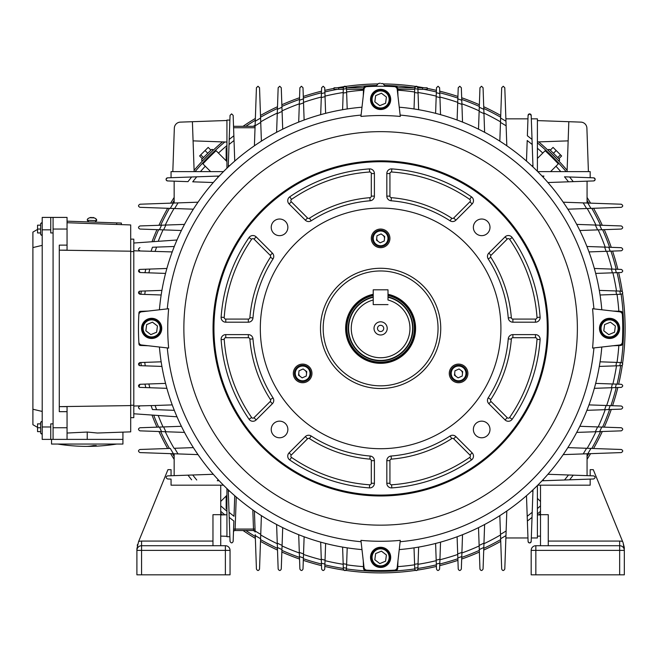 <?xml version="1.0" encoding="UTF-8"?>
<svg xmlns="http://www.w3.org/2000/svg" width="658" height="658" viewBox="0 0 658 658"><rect width="100%" height="100%" fill="white"/><g stroke="black" fill="none" stroke-linecap="round" stroke-linejoin="round"><path stroke-width="0.99" d="M226.936 148.025L226.163 148.025L226.163 160.445L226.936 160.445M226.936 508.782L226.163 508.782L226.163 496.362L226.936 496.362M228.244 166.984L228.31 165.076L229.223 166.055A221.976 221.976 0 0 1 234.741 161.087L233.146 115.372L231.591 113.875L230.045 115.372L228.31 165.076L229.881 120.085L226.936 120.085L226.936 168.226M261.399 141.157L259.532 87.744L257.985 86.247L256.431 87.744L254.407 145.796L255.033 127.734L233.574 127.734M282.71 129.182L281.262 87.744L279.716 86.247L278.161 87.744L276.607 132.299M325.628 113.341L324.731 87.744L323.177 86.247L321.63 87.744L320.685 114.665M363.619 87.794L346.462 87.794L344.907 86.247A1.555 1.555 0 0 0 343.476 87.201M304.128 120.019L303.001 87.744L301.446 86.247L299.892 87.744L298.699 122.092M537.397 171.261L537.397 118.843L531.31 118.843L531.187 115.372L532.026 139.422A242.16 242.16 0 0 0 527.371 135.778L528.086 115.372L529.632 113.875L531.187 115.372A1.555 1.555 0 0 0 530.216 113.99M499.825 141.157L501.692 87.744L503.247 86.247L504.793 87.744L506.825 145.796L505.879 118.843L527.963 118.843L528.086 115.372A1.555 1.555 0 0 1 529.632 113.875M478.514 129.182L479.962 87.744L481.516 86.247L483.062 87.744L484.617 132.299M435.604 113.341L436.501 87.744L438.047 86.247L439.602 87.744L440.539 114.665M397.605 87.794L414.762 87.794L416.317 86.247A1.555 1.555 0 0 1 417.748 87.201M416.317 86.247L417.871 87.744L418.636 109.705M457.104 120.019L458.231 87.744L459.778 86.247L461.332 87.744L462.533 122.092M391.091 570.33A242.16 242.16 0 0 1 387.603 570.461A242.16 242.16 0 0 1 373.629 570.461A242.16 242.16 0 0 1 370.133 570.33M396.141 570.058L394.298 570.173A242.16 242.16 0 0 1 366.925 570.173L365.091 570.058M380.612 86.247A242.16 242.16 0 0 1 396.239 86.749A1.555 1.555 0 0 1 397.687 88.246L397.958 95.953M381.081 83.574L382.94 83.558L385.267 86.247A1.555 1.555 0 0 1 385.267 86.288A242.16 242.16 0 0 1 391.091 86.469M396.239 86.749L396.239 86.749A242.16 242.16 0 0 1 396.914 86.79L396.93 86.963M346.338 87.193A1.555 1.555 0 0 0 344.907 86.247L343.361 87.744L342.596 109.705M363.274 95.953L363.537 88.246A1.555 1.555 0 0 1 364.993 86.749L364.993 86.749A242.16 242.16 0 0 1 394.298 86.634L396.141 86.741M526.482 161.087L527.206 140.516A238.311 238.311 0 0 1 532.207 144.521L532.922 165.076L532.001 166.055M531.31 118.843L532.988 166.984M532.026 139.422L532.207 144.521M255.238 121.952L255.263 121.212A242.16 242.16 0 0 1 260.593 118.078L260.749 122.437A238.311 238.311 0 0 0 255.098 125.826L255.23 122.133M229.025 144.521A238.311 238.311 0 0 1 234.026 140.516L233.861 135.778A242.16 242.16 0 0 0 229.206 139.422M223.473 171.623L171.055 171.623L171.055 177.709L217.288 176.097L218.267 177.01M193.362 209.186L139.957 207.319C138.04 206.382 138.04 205.354 139.957 204.219L198.009 202.195L174.156 203.026L174.156 181.164M567.862 209.186L621.275 207.319C623.192 206.382 623.192 205.354 621.275 204.219L563.223 202.195L587.068 203.026L587.068 181.164M191.626 176.994A242.16 242.16 0 0 0 187.991 181.649L167.584 180.934A1.555 1.555 0 0 1 166.087 179.379A1.555 1.555 0 0 1 167.584 177.833L219.196 176.031M213.299 182.529L192.72 181.814A238.311 238.311 0 0 1 196.734 176.813M542.036 176.031L543.944 176.097L542.957 177.01A221.976 221.976 0 0 1 547.933 182.529L593.639 180.934A1.555 1.555 0 0 0 595.145 179.379A1.555 1.555 0 0 0 593.639 177.833L590.177 177.709L590.177 171.623L537.759 171.623M590.177 181.057L593.639 180.934C595.564 180.004 595.564 178.976 593.639 177.833L569.598 176.994A242.16 242.16 0 0 1 573.233 181.649L568.504 181.814A238.311 238.311 0 0 0 564.498 176.813L590.177 177.709M171.055 181.057L167.584 180.934C165.66 180.004 165.66 178.976 167.584 177.833L171.055 177.709M569.598 176.994L564.498 176.813M397.728 567.459L397.687 568.561A1.555 1.555 0 0 1 396.239 570.058A242.16 242.16 0 0 1 364.993 570.058A1.555 1.555 0 0 1 363.537 568.561L363.274 560.855M347.202 547.851L346.519 567.459M343.303 567.459L343.311 567.673A242.16 242.16 0 0 0 346.495 568.142L346.462 569.063C345.466 570.963 344.43 570.963 343.361 569.063L342.596 547.102M343.484 569.614A1.555 1.555 0 0 0 346.347 569.598M417.92 567.459L418.636 547.102M414.022 547.851L414.762 569.063C415.757 570.963 416.794 570.963 417.871 569.063L417.92 567.673A242.16 242.16 0 0 1 414.729 568.142L414.713 567.459M417.871 569.063A1.555 1.555 0 0 1 414.885 569.598M397.958 560.855L397.687 568.561M363.504 567.459L363.537 568.561M229.206 517.385A242.16 242.16 0 0 0 233.861 521.021L233.146 541.427C232.216 543.352 231.18 543.352 230.045 541.427L228.31 491.732L229.881 536.722L226.936 536.722L226.936 488.581M532.988 489.823L531.31 537.964L537.397 537.964L537.397 485.546M499.825 515.65L501.692 569.063C502.63 570.98 503.666 570.98 504.793 569.063L506.825 511.011L505.879 537.964L527.963 537.964M532.207 512.286A238.311 238.311 0 0 1 527.206 516.291L528.086 541.427C529.007 543.352 530.044 543.352 531.187 541.427L532.922 491.732L532.001 490.745A221.976 221.976 0 0 1 526.482 495.721L527.371 521.021A242.16 242.16 0 0 0 532.026 517.385M528.086 541.427A1.555 1.555 0 0 0 530.685 542.521A1.555 1.555 0 0 0 531.187 541.427L531.31 537.964M261.399 515.65L259.532 569.063C258.594 570.98 257.558 570.98 256.431 569.063L255.23 534.674M255.131 531.886L254.407 511.011L255.033 529.122L253.486 529.065L253.585 530.513L235.029 530.513A1.555 1.555 0 0 0 233.475 532.009A1.555 1.555 0 0 1 235.029 530.513L235.136 528.958L235.029 530.513L235.128 529.065L233.574 529.122M234.741 495.721L234.026 516.291A238.311 238.311 0 0 1 229.025 512.286M223.473 485.185L171.055 485.185L171.055 479.098L171.055 485.185M567.862 447.621L621.275 449.48C623.192 450.417 623.192 451.454 621.275 452.589L563.223 454.612L587.068 453.781L587.068 475.644M219.196 480.776L217.288 480.71L218.267 479.789A221.976 221.976 0 0 1 213.299 474.278L167.584 475.874C165.66 476.795 165.66 477.831 167.584 478.975L171.055 479.098M196.734 479.995A238.311 238.311 0 0 1 192.72 474.994L187.991 475.158A242.16 242.16 0 0 0 191.626 479.814M590.177 479.098L590.177 485.185L590.177 479.098L543.944 480.71L542.957 479.789M547.933 474.278L593.639 475.874C595.564 476.795 595.564 477.831 593.639 478.975L542.036 480.776M613.067 311.061L620.774 311.324A1.555 1.555 0 0 1 622.271 312.78A242.16 242.16 0 0 1 622.271 344.027A1.555 1.555 0 0 1 620.774 345.475L613.067 345.746M622.542 317.921A242.16 242.16 0 0 1 622.542 338.878M370.133 86.469A242.16 242.16 0 0 1 375.957 86.288A1.555 1.555 0 0 1 375.957 86.247L385.267 86.247A1.555 1.555 0 0 1 385.267 86.288M622.271 312.879L622.386 314.721A242.16 242.16 0 0 1 622.386 342.086L622.271 343.928M365.091 86.741L366.925 86.634A3.101 3.101 0 0 0 364.022 89.381L360.929 116.441A212.871 212.871 0 0 1 400.294 116.441L397.21 89.381A3.101 3.101 0 0 0 394.298 86.634M172.651 406.019L174.304 410.321L156.604 409.704L174.304 410.321M304.128 536.788L303.001 569.063C302.038 570.971 301.002 570.971 299.892 569.063L298.699 534.715M303.387 557.918A242.16 242.16 0 0 1 299.456 556.553A242.16 242.16 0 0 0 303.387 557.918L303.428 556.75M325.628 543.459L324.731 569.063C323.752 570.963 322.716 570.963 321.63 569.063L320.685 542.134M282.71 527.626L281.262 569.063C280.316 570.971 279.28 570.971 278.161 569.063L276.607 524.508M255.263 535.596A242.16 242.16 0 0 0 260.593 538.721L260.749 534.37A238.311 238.311 0 0 1 255.098 530.981M228.244 489.823L228.31 491.732L229.223 490.745M589 404.892L621.275 406.019C623.184 406.981 623.184 408.018 621.275 409.12L586.92 410.321M610.13 405.632A242.16 242.16 0 0 1 608.765 409.556A242.16 242.16 0 0 0 610.13 405.632L608.963 405.591M600.063 361.81L621.275 362.55C623.175 363.545 623.175 364.581 621.275 365.659L599.315 366.424M595.671 383.392L621.275 384.288C623.175 385.259 623.175 386.295 621.275 387.389L594.347 388.327M579.838 426.302L621.275 427.749C623.184 428.695 623.184 429.732 621.275 430.85L576.721 432.405M587.8 453.757A242.16 242.16 0 0 0 590.933 448.419L586.582 448.271A238.311 238.311 0 0 1 583.194 453.913M564.498 479.995A238.311 238.311 0 0 0 568.504 474.994L573.233 475.158A242.16 242.16 0 0 1 569.598 479.814M457.836 98.889A242.16 242.16 0 0 1 461.768 100.246A242.16 242.16 0 0 0 457.836 98.889L457.804 100.049M414.022 108.957L414.762 87.744M414.885 87.193A1.555 1.555 0 0 1 415.996 86.28M505.969 121.212A242.16 242.16 0 0 0 500.631 118.078L500.483 122.437A238.311 238.311 0 0 1 506.125 125.826M457.104 536.788L458.231 569.063C459.194 570.971 460.222 570.971 461.332 569.063L462.533 534.715M457.836 557.918A242.16 242.16 0 0 0 461.768 556.553A242.16 242.16 0 0 1 457.836 557.918L457.804 556.75M435.604 543.459L436.501 569.063C437.471 570.963 438.508 570.963 439.602 569.063L440.539 542.134M478.514 527.626L479.962 569.063C480.908 570.971 481.944 570.971 483.062 569.063L484.617 524.508M505.969 535.596A242.16 242.16 0 0 1 500.631 538.721L500.483 534.37A238.311 238.311 0 0 0 506.125 530.981M589 251.915L621.275 250.788C623.184 249.826 623.184 248.79 621.275 247.688L586.92 246.487M610.13 251.175A242.16 242.16 0 0 0 608.765 247.244A242.16 242.16 0 0 1 610.13 251.175L608.963 251.216M600.063 294.99L621.275 294.249C623.175 293.254 623.175 292.226 621.275 291.149L599.315 290.384M595.671 273.415L621.275 272.519C623.175 271.54 623.175 270.504 621.275 269.418L594.347 268.472M579.838 230.506L621.275 229.058C623.184 228.104 623.184 227.068 621.275 225.949L576.721 224.394M587.8 203.051A242.16 242.16 0 0 1 590.933 208.38L586.582 208.537A238.311 238.311 0 0 0 583.194 202.886M303.387 98.889A242.16 242.16 0 0 0 299.456 100.246A242.16 242.16 0 0 1 303.387 98.889L303.428 100.049M347.202 108.957L346.462 87.744M138.961 344.027A1.555 1.555 0 0 0 140.458 345.475L148.157 345.746L140.458 345.475L138.961 344.027A242.16 242.16 0 0 1 138.961 312.78A1.555 1.555 0 0 1 140.458 311.324L138.961 312.78M138.558 321.417A242.16 242.16 0 0 1 138.682 317.921M138.682 338.878A242.16 242.16 0 0 1 138.558 335.391M172.232 251.915L133.796 250.788M174.304 246.487L156.604 247.104L174.304 246.487M152.459 247.244A242.16 242.16 0 0 0 151.101 251.175A242.16 242.16 0 0 1 152.459 247.244L156.604 247.104A238.311 238.311 0 0 0 155.115 251.315M139.957 250.788C138.048 249.826 138.048 248.79 139.957 247.688M161.161 294.99L139.957 294.249C138.057 293.254 138.057 292.226 139.957 291.149L161.917 290.384M139.397 291.272L138.92 291.593M138.912 291.601L139.957 294.249M165.553 273.415L139.957 272.519C138.048 271.54 138.048 270.504 139.957 269.418L166.877 268.472M139.397 269.541L138.912 269.87L139.957 272.519M148.157 311.061L140.458 311.324L148.157 311.061M181.394 230.506L139.957 229.058C138.04 228.104 138.04 227.068 139.957 225.949L184.511 224.394M173.424 203.051A242.16 242.16 0 0 0 170.29 208.38L174.641 208.537A238.311 238.311 0 0 1 178.038 202.886M152.459 409.556A242.16 242.16 0 0 1 151.101 405.632A242.16 242.16 0 0 0 152.459 409.556L156.604 409.704A238.311 238.311 0 0 1 155.115 405.493L133.796 406.019M172.232 404.892L155.115 405.493M139.957 406.019C138.048 406.981 138.048 408.018 139.957 409.12M161.161 361.81L139.957 362.55C138.057 363.545 138.057 364.581 139.957 365.659L161.917 366.424M139.397 365.535L138.92 365.215M138.912 365.198L139.957 362.55M165.553 383.392L139.957 384.288C138.048 385.259 138.048 386.295 139.957 387.389L166.877 388.327M139.397 387.266L138.912 386.929L139.957 384.288M181.394 426.302L139.957 427.749C138.04 428.695 138.04 429.732 139.957 430.85L184.511 432.405M193.362 447.621L174.641 448.271A238.311 238.311 0 0 0 178.038 453.913L198.009 454.612L174.156 453.781L174.156 475.644M173.424 453.757A242.16 242.16 0 0 1 170.29 448.419L139.957 449.48C138.04 450.417 138.04 451.454 139.957 452.589L178.038 453.913M161.547 431.607A242.16 242.16 0 0 1 159.466 427.067M145.805 387.595A242.16 242.16 0 0 1 144.949 384.108M141.347 365.708A242.16 242.16 0 0 1 140.87 362.525M161.547 225.201A242.16 242.16 0 0 0 159.466 229.732M145.805 269.212A242.16 242.16 0 0 0 144.949 272.692M141.347 291.099A242.16 242.16 0 0 0 140.87 294.282M277.413 109.335A242.16 242.16 0 0 1 281.945 107.254M321.425 93.592A242.16 242.16 0 0 1 324.904 92.737M343.311 89.134A242.16 242.16 0 0 1 346.495 88.657M599.677 225.201A242.16 242.16 0 0 1 601.757 229.732M615.427 269.212A242.16 242.16 0 0 1 616.275 272.692M619.877 291.099A242.16 242.16 0 0 1 620.354 294.282M483.819 547.464A242.16 242.16 0 0 1 479.279 549.545M439.807 563.215A242.16 242.16 0 0 1 436.32 564.062M483.819 109.335A242.16 242.16 0 0 0 479.279 107.254M439.807 93.592A242.16 242.16 0 0 0 436.32 92.737M417.92 89.134A242.16 242.16 0 0 0 414.729 88.657M599.677 431.607A242.16 242.16 0 0 0 601.757 427.067M615.427 387.595A242.16 242.16 0 0 0 616.275 384.108M619.877 365.708A242.16 242.16 0 0 0 620.354 362.525M277.413 547.464A242.16 242.16 0 0 0 281.945 549.545M321.425 563.215A242.16 242.16 0 0 0 324.904 564.062M176.994 416.802L133.796 413.775M176.994 240.006L133.796 243.024M540.498 545.721L540.498 485.185L537.759 485.185M253.478 528.958L253.585 530.513L253.478 528.958M255.139 532.009A1.555 1.555 0 0 0 253.585 530.513M226.936 536.311L220.726 536.089M220.726 514.967L226.936 514.753M537.397 536.196L540.498 536.089M540.498 514.967L537.397 514.86M233.524 126.295L255.082 126.295M194.151 171.623L192.407 121.705L180.325 122.125A6.21 6.21 0 0 0 174.337 128.113L172.815 171.623M226.936 120.496L192.407 121.705M193.082 140.87L226.936 142.054M537.397 120.603L580.899 122.125A6.21 6.21 0 0 1 586.895 128.113L588.408 171.623M567.073 171.623L568.816 121.705M568.15 140.87L537.397 141.939M225.381 574.829L225.381 550.384L141.56 550.384L141.56 545.721A4.655 4.655 0 0 0 136.905 550.384A4.655 4.655 0 0 1 141.56 545.721A4.655 4.655 0 0 0 136.905 550.384A4.655 4.655 0 0 1 141.56 545.721L225.381 545.721A4.655 4.655 0 0 1 230.045 550.384L230.045 574.829L136.905 574.829L136.905 549.101M212.97 545.721L212.97 514.679L220.726 514.679L220.726 485.185M220.726 514.679L220.726 545.721M171.055 475.75L171.055 469.664L167.946 469.664L138.608 541.55A9.311 9.311 0 0 1 141.56 541.065L212.97 541.065M136.905 548.772L138.608 541.55M137.514 544.462L137.251 545.523M535.842 574.829L531.187 574.829L531.187 550.384A4.655 4.655 0 0 1 535.842 545.721L619.663 545.721A4.655 4.655 0 0 1 624.327 550.384L624.327 574.829L619.663 574.829L619.663 550.384L535.842 550.384L535.842 574.829L619.663 574.829M590.177 475.75L590.177 469.664L593.277 469.664L623.175 542.899L624.327 550.384A4.655 4.655 0 0 0 619.663 545.721L619.663 550.384L624.327 550.384M540.498 485.185L590.177 485.185M624.253 547.283L623.06 542.636M548.262 545.721L548.262 514.679L540.498 514.679M624.327 548.772L624.269 547.481M53.076 229.058L53.076 217.411L67.05 217.411L67.05 245.13L59.286 245.13L59.286 411.669L67.05 411.669L67.05 439.388L53.076 439.388L53.076 229.058L67.05 229.058M67.05 222.725L130.695 224.946L130.695 431.862L97.417 433.022L87.234 432.043L67.05 433.038M122.931 432.133L122.931 439.388L67.05 439.388M130.695 405.599L59.286 406.636L67.05 406.636L67.05 411.669M130.695 251.2L59.286 250.172L67.05 250.172L67.05 245.13M130.695 239.142L133.796 239.142L133.796 417.657L130.695 417.657M50.748 426.976L50.748 439.388L42.211 439.388L42.211 217.411L50.748 217.411L50.748 232.94L53.076 232.94L53.076 423.867L50.748 423.867L50.748 426.976L42.211 426.976M53.076 217.411L42.211 217.411M42.211 245.352L32.9 247.581L32.9 232.101L37.555 229.412M32.9 247.581L32.9 424.698L37.555 427.387M32.9 409.227L42.211 411.447M50.748 439.388L53.076 439.388M40.664 427.749L40.664 422.313L40.664 423.867L37.555 423.867L37.555 427.749L40.664 427.749L40.664 433.186L40.664 431.632L37.555 431.632L37.555 427.749M40.664 229.058L40.664 223.621L40.664 225.176L37.555 225.176L37.555 229.058L40.664 229.058L40.664 234.487L40.664 232.94L37.555 232.94L37.555 229.058M57.739 444.051A187.958 187.958 0 0 0 85.507 446.371A187.949 81.962 -90 0 0 85.836 446.371A187.949 81.962 -90 0 0 93.452 445.556L96.241 445.556A187.949 81.962 90 0 1 88.953 446.371A187.949 81.962 90 0 1 88.624 446.371A187.949 81.962 90 0 1 87.234 446.346M51.53 439.388L51.53 444.051L122.931 444.051L122.931 439.388M387.208 328.4A6.596 6.596 0 0 1 380.612 334.996A6.596 6.596 0 0 1 374.015 328.4A6.596 6.596 0 0 1 380.612 321.803A6.596 6.596 0 0 1 387.208 328.4M383.721 328.4A3.101 3.101 0 0 1 380.612 331.509A3.101 3.101 0 0 1 377.511 328.4A3.101 3.101 0 0 1 380.612 325.299A3.101 3.101 0 0 1 383.721 328.4M373.218 294.661A34.537 34.537 0 0 0 380.612 362.945A34.537 34.537 0 0 0 388.006 294.661M373.218 294.397A34.8 34.8 0 0 0 380.612 363.208A34.8 34.8 0 0 0 388.006 294.397M409.959 328.4A29.347 29.347 0 0 0 388.006 299.999L388.006 289.824L373.218 289.824L373.218 304.605L388.006 304.605L373.218 304.605L373.218 299.999A29.347 29.347 0 0 0 380.612 357.746A29.347 29.347 0 0 0 409.959 328.4M373.218 297.235A32.036 32.036 0 0 0 380.612 360.436A32.036 32.036 0 0 0 388.006 297.235M622.049 344.718L622.221 344.702A242.16 242.16 0 0 0 622.271 344.027M364.293 569.836L364.318 570.009A242.16 242.16 0 0 0 364.993 570.058M396.239 570.058A242.16 242.16 0 0 0 396.914 570.009L396.93 569.836M622.271 312.78A242.16 242.16 0 0 0 622.221 312.106L622.049 312.081M364.993 86.749A242.16 242.16 0 0 0 364.318 86.79L364.293 86.963M550.565 171.623L558.305 163.883A242.16 242.16 0 0 0 545.137 150.715L537.397 158.446M226.936 161.555L216.095 150.715A242.16 242.16 0 0 0 202.927 163.883L210.659 171.623M220.726 501.462L226.936 495.252M537.397 498.353L540.498 501.462M473.365 429.468A8.315 8.315 0 0 0 481.681 437.784A8.315 8.315 0 0 0 489.996 429.468A8.315 8.315 0 0 0 481.681 421.153A8.315 8.315 0 0 0 473.365 429.468M271.228 429.468A8.315 8.315 0 0 0 279.551 437.784A8.315 8.315 0 0 0 287.867 429.468A8.315 8.315 0 0 0 279.551 421.153A8.315 8.315 0 0 0 271.228 429.468M271.228 227.339A8.315 8.315 0 0 0 279.551 235.654A8.315 8.315 0 0 0 287.867 227.339A8.315 8.315 0 0 0 279.551 219.024A8.315 8.315 0 0 0 271.228 227.339M540.111 317.214A4.655 4.655 0 0 1 535.464 322.19L512.886 322.19A4.655 4.655 0 0 1 508.247 317.921A128.063 128.063 0 0 0 488.203 258.939A4.655 4.655 0 0 1 488.82 253.124L505.048 236.896A4.655 4.655 0 0 1 512.171 237.546A159.886 159.886 0 0 1 540.111 317.214L537.01 317.427A156.785 156.785 0 0 0 509.621 239.306A1.555 1.555 0 0 0 507.244 239.093L491.016 255.32A1.555 1.555 0 0 0 490.81 257.253A131.172 131.172 0 0 1 511.34 317.666A1.555 1.555 0 0 0 512.886 319.089L535.464 319.089A1.555 1.555 0 0 0 537.01 317.427M535.464 334.609A4.655 4.655 0 0 1 540.111 339.594L537.01 339.38A1.555 1.555 0 0 0 535.464 337.719L535.464 334.609L512.886 334.609A4.655 4.655 0 0 0 508.247 338.886A128.063 128.063 0 0 1 488.203 397.86A4.655 4.655 0 0 0 488.82 403.683L491.016 401.487L507.244 417.715A1.555 1.555 0 0 0 509.621 417.501A156.785 156.785 0 0 0 537.01 339.38M472.123 452.836A4.655 4.655 0 0 1 471.473 459.958A159.886 159.886 0 0 1 391.806 487.899A4.655 4.655 0 0 1 386.822 483.252L386.822 460.674A4.655 4.655 0 0 1 391.099 456.035A128.063 128.063 0 0 0 450.072 435.991A4.655 4.655 0 0 1 455.895 436.608L472.123 452.836L469.927 455.032L453.699 438.804A1.555 1.555 0 0 0 451.758 438.598A131.172 131.172 0 0 1 391.354 459.128A1.555 1.555 0 0 0 389.931 460.674L389.931 483.252A1.555 1.555 0 0 0 391.592 484.798A156.785 156.785 0 0 0 469.713 457.409A1.555 1.555 0 0 0 469.927 455.032M273.021 397.86A4.655 4.655 0 0 1 272.404 403.683L256.176 419.911A4.655 4.655 0 0 1 249.053 419.261A159.886 159.886 0 0 1 221.121 339.594A4.655 4.655 0 0 1 225.768 334.609L248.337 334.609A4.655 4.655 0 0 1 252.976 338.886A128.063 128.063 0 0 0 273.021 397.86L270.413 399.546A131.172 131.172 0 0 1 249.884 339.141A1.555 1.555 0 0 0 248.337 337.719L225.768 337.719A1.555 1.555 0 0 0 224.214 339.38L221.121 339.594M221.121 317.214A159.886 159.886 0 0 1 249.053 237.546A4.655 4.655 0 0 1 256.176 236.896L272.404 253.124A4.655 4.655 0 0 1 273.021 258.939A128.063 128.063 0 0 0 252.976 317.921A4.655 4.655 0 0 1 248.337 322.19L225.768 322.19A4.655 4.655 0 0 1 221.121 317.214L224.214 317.427A1.555 1.555 0 0 0 225.768 319.089L225.768 322.19M473.365 227.339A8.315 8.315 0 0 0 481.681 235.654A8.315 8.315 0 0 0 489.996 227.339A8.315 8.315 0 0 0 481.681 219.024A8.315 8.315 0 0 0 473.365 227.339M391.806 168.909A159.886 159.886 0 0 1 471.473 196.841A4.655 4.655 0 0 1 472.123 203.964L455.895 220.191A4.655 4.655 0 0 1 450.072 220.817A128.063 128.063 0 0 0 391.099 200.764A4.655 4.655 0 0 1 386.822 196.125L386.822 173.556A4.655 4.655 0 0 1 391.806 168.909L391.592 172.001A1.555 1.555 0 0 0 389.931 173.556L389.931 196.125A1.555 1.555 0 0 0 391.354 197.671A131.172 131.172 0 0 1 451.758 218.201A1.555 1.555 0 0 0 453.699 217.995L469.927 201.767A1.555 1.555 0 0 0 469.713 199.399A156.785 156.785 0 0 0 391.592 172.001M449.274 373.415A9.311 9.311 0 0 0 458.585 382.734A9.311 9.311 0 0 0 467.896 373.415A9.311 9.311 0 0 0 458.585 364.104A9.311 9.311 0 0 0 449.274 373.415M293.328 373.415A9.311 9.311 0 0 0 302.639 382.734A9.311 9.311 0 0 0 311.958 373.415A9.311 9.311 0 0 0 302.639 364.104A9.311 9.311 0 0 0 293.328 373.415M371.301 238.369A9.311 9.311 0 0 0 380.612 247.679A9.311 9.311 0 0 0 389.931 238.369A9.311 9.311 0 0 0 380.612 229.058A9.311 9.311 0 0 0 371.301 238.369M260.313 328.4A120.299 120.299 0 0 0 380.612 448.707A120.299 120.299 0 0 0 500.919 328.4A120.299 120.299 0 0 0 380.612 208.101A120.299 120.299 0 0 0 260.313 328.4M547.292 328.4A166.671 166.671 0 0 0 380.612 161.728A166.671 166.671 0 0 0 213.94 328.4A166.671 166.671 0 0 0 380.612 495.079A166.671 166.671 0 0 0 547.292 328.4M548.18 328.4A167.568 167.568 0 0 0 380.612 160.832A167.568 167.568 0 0 0 213.044 328.4A167.568 167.568 0 0 0 380.612 495.976A167.568 167.568 0 0 0 548.18 328.4M577.37 328.4A196.75 196.75 0 0 0 380.612 131.649A196.75 196.75 0 0 0 183.862 328.4A196.75 196.75 0 0 0 380.612 525.158A196.75 196.75 0 0 0 577.37 328.4M622.386 342.086A3.101 3.101 0 0 1 619.639 344.998L592.57 348.082A212.871 212.871 0 0 0 592.57 308.725L619.639 311.81A3.101 3.101 0 0 1 622.386 314.721M593.935 308.873A214.22 214.22 0 0 0 400.138 115.076M361.086 115.076A214.22 214.22 0 0 0 167.288 308.873M168.654 308.725A212.871 212.871 0 0 0 168.654 348.082L141.593 344.998A3.101 3.101 0 0 1 138.846 342.086A242.16 242.16 0 0 1 138.846 314.721A3.101 3.101 0 0 1 141.593 311.81L168.654 308.725M440.737 328.4A60.125 60.125 0 0 0 380.612 268.275A60.125 60.125 0 0 0 320.487 328.4A60.125 60.125 0 0 0 380.612 388.524A60.125 60.125 0 0 0 440.737 328.4M488.82 403.683L505.048 419.911A4.655 4.655 0 0 0 512.171 419.261A159.886 159.886 0 0 0 540.111 339.594M309.466 438.598L311.152 435.991A4.655 4.655 0 0 0 305.337 436.608L289.109 452.836A4.655 4.655 0 0 0 289.75 459.958A159.886 159.886 0 0 0 369.418 487.899L369.64 484.798A1.555 1.555 0 0 0 371.301 483.252L371.301 460.674A1.555 1.555 0 0 0 369.878 459.128A131.172 131.172 0 0 1 309.466 438.598A1.555 1.555 0 0 0 307.533 438.804L291.305 455.032A1.555 1.555 0 0 0 291.519 457.409A156.785 156.785 0 0 0 369.64 484.798M311.152 435.991A128.063 128.063 0 0 0 370.125 456.035A4.655 4.655 0 0 1 374.402 460.674L374.402 483.252A4.655 4.655 0 0 1 369.418 487.899M601.807 309.778A221.976 221.976 0 0 0 399.241 107.205M399.241 549.595A221.976 221.976 0 0 0 601.807 347.029M400.138 541.723A214.22 214.22 0 0 0 593.935 347.926M159.417 347.029A221.976 221.976 0 0 0 361.982 549.595M167.288 347.926A214.22 214.22 0 0 0 361.086 541.723M361.982 107.205A221.976 221.976 0 0 0 159.417 309.778M366.925 570.173A3.101 3.101 0 0 1 364.022 567.426L360.929 540.366A212.871 212.871 0 0 0 400.294 540.366L397.21 567.426A3.101 3.101 0 0 1 394.298 570.173M369.64 172.001L369.418 168.909A159.886 159.886 0 0 0 289.75 196.841A4.655 4.655 0 0 0 289.109 203.964L291.305 201.767L307.533 217.995A1.555 1.555 0 0 0 309.466 218.201A131.172 131.172 0 0 1 369.878 197.671A1.555 1.555 0 0 0 371.301 196.125L371.301 173.556A1.555 1.555 0 0 0 369.64 172.001A156.785 156.785 0 0 0 291.519 199.399A1.555 1.555 0 0 0 291.305 201.767M369.418 168.909A4.655 4.655 0 0 1 374.402 173.556L374.402 196.125A4.655 4.655 0 0 1 370.125 200.764A128.063 128.063 0 0 0 311.152 220.817A4.655 4.655 0 0 1 305.337 220.191L289.109 203.964M376.754 237.966A3.882 3.882 0 0 0 378.334 241.511M384.469 238.772A3.882 3.882 0 0 0 382.89 235.227M298.781 373.012A3.882 3.882 0 0 0 300.361 376.557M306.505 373.818A3.882 3.882 0 0 0 304.925 370.281M454.727 373.012A3.882 3.882 0 0 0 456.307 376.557M462.442 373.818A3.882 3.882 0 0 0 460.863 370.281M387.422 235.548A7.37 7.37 0 0 0 377.791 231.558A7.37 7.37 0 0 0 373.802 241.19A7.37 7.37 0 0 0 383.441 245.179A7.37 7.37 0 0 0 387.422 235.548M373.086 241.494A8.151 8.151 0 0 1 377.495 230.843A8.151 8.151 0 0 1 388.138 235.251A8.151 8.151 0 0 1 383.737 245.895A8.151 8.151 0 0 1 373.086 241.494M384.239 241.001L384.708 236.543L381.081 233.911L376.985 235.737L376.524 240.195L380.151 242.827L384.239 241.001M465.395 370.594A7.37 7.37 0 0 0 455.764 366.605A7.37 7.37 0 0 0 451.775 376.244A7.37 7.37 0 0 0 461.406 380.234A7.37 7.37 0 0 0 465.395 370.594M451.059 376.541A8.151 8.151 0 0 1 455.459 365.889A8.151 8.151 0 0 1 466.111 370.298A8.151 8.151 0 0 1 461.71 380.949A8.151 8.151 0 0 1 451.059 376.541M462.212 376.047L462.681 371.597L459.054 368.965L454.958 370.791L454.489 375.241L458.116 377.873L462.212 376.047M309.457 370.594A7.37 7.37 0 0 0 299.818 366.605A7.37 7.37 0 0 0 295.829 376.244A7.37 7.37 0 0 0 305.468 380.234A7.37 7.37 0 0 0 309.457 370.594M295.113 376.541A8.151 8.151 0 0 1 299.522 365.889A8.151 8.151 0 0 1 310.173 370.298A8.151 8.151 0 0 1 305.764 380.949A8.151 8.151 0 0 1 295.113 376.541M306.266 376.047L306.735 371.597L303.108 368.965L299.02 370.791L298.551 375.241L302.178 377.873L306.266 376.047M556.758 158.849L548.912 151.06M549.586 153.857L546.814 151.225L549.068 153.363L548.525 153.914M206.069 159.433L203.429 162.197L205.576 159.943L206.119 160.494M211.062 152.261L202.335 161.103M209.943 153.347C214.278 149.185 214.278 149.185 209.943 153.347M555.673 157.731C559.835 162.074 559.835 162.074 555.673 157.731M622.583 363.372A244.488 244.488 0 0 0 622.583 293.435M622.312 291.601A244.488 244.488 0 0 0 618.652 272.609M617.846 269.295A244.488 244.488 0 0 0 612.557 251.093M611.266 247.334A244.488 244.488 0 0 0 604.266 229.65M602.292 225.291A244.488 244.488 0 0 0 593.557 208.29M590.58 203.149A244.488 244.488 0 0 0 587.068 197.441M567.122 170.323A244.488 244.488 0 0 0 538.696 141.898M506.545 118.843A244.488 244.488 0 0 0 505.87 118.44M500.73 115.454A244.488 244.488 0 0 0 483.729 106.728M479.369 104.745A244.488 244.488 0 0 0 461.677 97.746M457.927 96.463A244.488 244.488 0 0 0 439.717 91.166M436.402 90.368A244.488 244.488 0 0 0 427.182 88.394M423.999 87.794A244.488 244.488 0 0 0 417.419 86.7M415.585 86.428A244.488 244.488 0 0 0 383.729 83.936M377.503 83.936A244.488 244.488 0 0 0 345.647 86.428M343.813 86.7A244.488 244.488 0 0 0 337.225 87.794M334.042 88.394A244.488 244.488 0 0 0 324.822 90.368M321.507 91.166A244.488 244.488 0 0 0 303.305 96.463M299.546 97.746A244.488 244.488 0 0 0 281.863 104.745M277.503 106.728A244.488 244.488 0 0 0 260.502 115.454M255.362 118.44A244.488 244.488 0 0 0 243.041 126.295M222.536 141.898A244.488 244.488 0 0 0 194.11 170.323M174.156 197.441A244.488 244.488 0 0 0 170.652 203.149M167.667 208.29A244.488 244.488 0 0 0 158.932 225.291M156.958 229.65A244.488 244.488 0 0 0 151.998 241.757M153.701 415.173A242.934 242.934 0 0 0 158.636 427.1M160.675 431.574A242.934 242.934 0 0 0 169.419 448.452M172.495 453.724A242.934 242.934 0 0 0 174.156 456.438M220.726 511.307A242.934 242.934 0 0 0 224.847 514.827M245.821 530.513A242.934 242.934 0 0 0 255.296 536.517M260.56 539.601A242.934 242.934 0 0 0 277.437 548.336M281.92 550.384A242.934 242.934 0 0 0 299.489 557.392M303.363 558.724A242.934 242.934 0 0 0 321.449 564.021M324.879 564.852A242.934 242.934 0 0 0 343.336 568.463M346.47 568.923A242.934 242.934 0 0 0 414.762 568.923M417.888 568.463A242.934 242.934 0 0 0 436.353 564.852M439.774 564.021A242.934 242.934 0 0 0 457.869 558.724M461.743 557.392A242.934 242.934 0 0 0 479.312 550.384M483.786 548.336A242.934 242.934 0 0 0 500.664 539.601M537.397 513.972A242.934 242.934 0 0 0 540.498 511.307M587.068 456.438A242.934 242.934 0 0 0 588.729 453.724M591.813 448.452A242.934 242.934 0 0 0 600.548 431.574M602.596 427.1A242.934 242.934 0 0 0 609.604 409.531M610.937 405.657A242.934 242.934 0 0 0 616.233 387.562M617.064 384.14A242.934 242.934 0 0 0 620.675 365.675M621.136 362.55A242.934 242.934 0 0 0 621.136 294.258M620.675 291.124A242.934 242.934 0 0 0 617.064 272.667M616.233 269.237A242.934 242.934 0 0 0 610.937 251.15M609.604 247.276A242.934 242.934 0 0 0 602.596 229.708M600.548 225.225A242.934 242.934 0 0 0 591.813 208.347M588.729 203.083A242.934 242.934 0 0 0 587.068 200.369M566.184 171.623A242.934 242.934 0 0 0 537.397 142.835M500.664 117.206A242.934 242.934 0 0 0 483.786 108.463M479.312 106.423A242.934 242.934 0 0 0 461.743 99.416M457.869 98.083A242.934 242.934 0 0 0 439.774 92.786M436.353 91.947A242.934 242.934 0 0 0 423.859 89.348M414.17 87.794A242.934 242.934 0 0 0 385.136 85.507M376.088 85.507A242.934 242.934 0 0 0 347.062 87.794M337.365 89.348A242.934 242.934 0 0 0 324.879 91.947M321.449 92.786A242.934 242.934 0 0 0 303.363 98.083M299.489 99.416A242.934 242.934 0 0 0 281.92 106.423M277.437 108.463A242.934 242.934 0 0 0 260.56 117.206M255.296 120.291A242.934 242.934 0 0 0 245.821 126.295M224.847 141.98A242.934 242.934 0 0 0 195.039 171.623M174.156 200.369A242.934 242.934 0 0 0 172.495 203.083M169.419 208.347A242.934 242.934 0 0 0 160.675 225.225M158.636 229.708A242.934 242.934 0 0 0 153.701 241.634M151.998 415.05A244.488 244.488 0 0 0 156.958 427.157M158.932 431.516A244.488 244.488 0 0 0 167.667 448.517M170.652 453.658A244.488 244.488 0 0 0 174.156 459.358M220.726 513.363A244.488 244.488 0 0 0 222.536 514.91M243.041 530.513A244.488 244.488 0 0 0 255.362 538.367M260.502 541.353A244.488 244.488 0 0 0 277.503 550.08M281.863 552.054A244.488 244.488 0 0 0 299.546 559.053M303.305 560.345A244.488 244.488 0 0 0 321.507 565.633M324.822 566.439A244.488 244.488 0 0 0 343.813 570.099M345.647 570.379A244.488 244.488 0 0 0 415.585 570.379M417.419 570.099A244.488 244.488 0 0 0 436.402 566.439M439.717 565.633A244.488 244.488 0 0 0 457.927 560.345M461.677 559.053A244.488 244.488 0 0 0 479.369 552.054M483.729 550.08A244.488 244.488 0 0 0 500.73 541.353M505.87 538.367A244.488 244.488 0 0 0 506.545 537.964M538.696 514.91A244.488 244.488 0 0 0 540.498 513.363M587.068 459.358A244.488 244.488 0 0 0 590.58 453.658M593.557 448.517A244.488 244.488 0 0 0 602.292 431.516M604.266 427.157A244.488 244.488 0 0 0 611.266 409.473M612.557 405.715A244.488 244.488 0 0 0 617.846 387.504M618.652 384.198A244.488 244.488 0 0 0 622.312 365.206M554.579 158.833C558.732 163.168 558.732 163.168 554.579 158.833M211.045 154.441C215.38 150.279 215.38 150.279 211.045 154.441M618.898 324.534A10.092 10.092 0 0 1 613.445 337.727A10.092 10.092 0 0 1 600.26 332.265A10.092 10.092 0 0 1 605.714 319.081A10.092 10.092 0 0 1 618.898 324.534M389.931 95.575A10.092 10.092 0 0 1 384.478 108.759A10.092 10.092 0 0 1 371.293 103.306A10.092 10.092 0 0 1 376.746 90.121A10.092 10.092 0 0 1 389.931 95.575M389.931 553.501A10.092 10.092 0 0 1 384.478 566.686A10.092 10.092 0 0 1 371.293 561.233A10.092 10.092 0 0 1 376.746 548.048A10.092 10.092 0 0 1 389.931 553.501M160.971 324.534A10.092 10.092 0 0 1 155.518 337.727A10.092 10.092 0 0 1 142.334 332.265A10.092 10.092 0 0 1 147.787 319.081A10.092 10.092 0 0 1 160.971 324.534M159.54 325.134A8.538 8.538 0 0 0 148.379 320.512A8.538 8.538 0 0 0 143.765 331.673A8.538 8.538 0 0 0 154.918 336.287A8.538 8.538 0 0 0 159.54 325.134M143.049 331.969A9.311 9.311 0 0 1 148.083 319.796A9.311 9.311 0 0 1 160.256 324.838A9.311 9.311 0 0 1 155.214 337.003A9.311 9.311 0 0 1 143.049 331.969M156.629 332.216L157.443 325.998L152.467 322.181L146.668 324.583L145.854 330.801L150.83 334.626L156.629 332.216M388.5 96.167A8.538 8.538 0 0 0 377.347 91.552A8.538 8.538 0 0 0 372.724 102.706A8.538 8.538 0 0 0 383.885 107.328A8.538 8.538 0 0 0 388.5 96.167M372.009 103.01A9.311 9.311 0 0 1 377.042 90.837A9.311 9.311 0 0 1 389.215 95.871A9.311 9.311 0 0 1 384.182 108.044A9.311 9.311 0 0 1 372.009 103.01M385.596 103.257L386.411 97.039L381.426 93.222L375.636 95.624L374.821 101.842L379.798 105.658L385.596 103.257M388.5 554.094A8.538 8.538 0 0 0 377.347 549.479A8.538 8.538 0 0 0 372.724 560.632A8.538 8.538 0 0 0 383.885 565.255A8.538 8.538 0 0 0 388.5 554.094M372.009 560.937A9.311 9.311 0 0 1 377.042 548.764A9.311 9.311 0 0 1 389.215 553.797A9.311 9.311 0 0 1 384.182 565.97A9.311 9.311 0 0 1 372.009 560.937M385.596 561.184L386.411 554.965L381.426 551.149L375.636 553.551L374.821 559.769L379.798 563.585L385.596 561.184M617.467 325.134A8.538 8.538 0 0 0 606.306 320.512A8.538 8.538 0 0 0 601.692 331.673A8.538 8.538 0 0 0 612.845 336.287A8.538 8.538 0 0 0 617.467 325.134M600.976 331.969A9.311 9.311 0 0 1 606.01 319.796A9.311 9.311 0 0 1 618.183 324.838A9.311 9.311 0 0 1 613.141 337.003A9.311 9.311 0 0 1 600.976 331.969M614.556 332.216L615.37 325.998L610.394 322.181L604.595 324.583L603.781 330.801L608.757 334.626L614.556 332.216M200.756 154.819L199.613 155.962L202.351 158.71L201.702 159.368L203.149 157.92L211.58 149.489L210.922 150.139L208.183 147.4L205.041 150.534L207.788 153.281L203.503 157.566L200.756 154.819L205.041 150.534M553.444 153.281L556.183 150.534L553.049 147.4L550.302 150.139L549.652 149.489L559.53 159.368L557.729 157.566L560.468 154.819L561.619 155.971L558.872 158.71M550.203 152.237L555.821 157.854M556.183 150.534L560.468 154.819M373.218 294.266A34.923 34.923 0 0 0 380.612 363.331A34.923 34.923 0 0 0 388.006 294.266M438.047 328.4A57.435 57.435 0 0 0 380.612 270.964A57.435 57.435 0 0 0 323.177 328.4A57.435 57.435 0 0 0 380.612 385.835A57.435 57.435 0 0 0 438.047 328.4M417.92 89.348L427.182 89.348L427.182 87.794L417.871 87.794M343.361 87.794L334.042 87.794L334.042 89.348L338.706 89.348L338.706 87.794M414.713 89.348L397.728 89.348M363.504 89.348L346.519 89.348M343.303 89.348L338.706 89.348M121.335 224.617L121.393 223.062L67.05 221.17M92.729 217.518L94.193 217.888L90.278 217.757L91.314 217.395C88.337 217.979 87.004 218.958 87.317 220.323L96.627 220.644L95.023 222.141L96.627 220.644L95.969 218.966M92.729 217.436L92.844 217.453C95.731 218.259 96.989 219.328 96.627 220.644M378.284 83.574L380.151 83.171L378.284 83.574L375.957 86.247M165.882 431.755A238.311 238.311 0 0 1 163.62 426.927M149.81 387.735A238.311 238.311 0 0 1 148.873 383.976M145.262 365.84A238.311 238.311 0 0 1 144.744 362.385M165.882 225.044A238.311 238.311 0 0 0 163.62 229.881M149.81 269.073A238.311 238.311 0 0 0 148.873 272.831M145.262 290.959A238.311 238.311 0 0 0 144.744 294.422M277.257 113.669A238.311 238.311 0 0 1 282.093 111.408M321.285 97.598A238.311 238.311 0 0 1 325.044 96.66M343.172 93.049A238.311 238.311 0 0 1 346.626 92.531M299.316 104.392A238.311 238.311 0 0 1 303.527 102.903M595.342 225.044A238.311 238.311 0 0 1 597.604 229.881M611.422 269.073A238.311 238.311 0 0 1 612.351 272.831M615.962 290.959A238.311 238.311 0 0 1 616.488 294.422M604.628 247.104A238.311 238.311 0 0 1 606.108 251.315M483.967 543.13A238.311 238.311 0 0 1 479.131 545.392M439.947 559.21A238.311 238.311 0 0 1 436.188 560.139M418.052 563.75A238.311 238.311 0 0 1 414.598 564.276M461.916 552.416A238.311 238.311 0 0 1 457.697 553.896M483.967 113.669A238.311 238.311 0 0 0 479.131 111.408M439.947 97.598A238.311 238.311 0 0 0 436.188 96.66M418.052 93.049A238.311 238.311 0 0 0 414.598 92.531M461.916 104.392A238.311 238.311 0 0 0 457.697 102.903M595.342 431.755A238.311 238.311 0 0 0 597.604 426.927M611.422 387.735A238.311 238.311 0 0 0 612.351 383.976M615.962 365.84A238.311 238.311 0 0 0 616.488 362.385M604.628 409.704A238.311 238.311 0 0 0 606.108 405.493M277.257 543.13A238.311 238.311 0 0 0 282.093 545.392M321.285 559.21A238.311 238.311 0 0 0 325.044 560.139M343.172 563.75A238.311 238.311 0 0 0 346.626 564.276M299.316 552.416A238.311 238.311 0 0 0 303.527 553.896M236.247 497.02L235.128 529.065L253.486 529.065L252.812 509.901M136.905 550.384L141.56 550.384L141.56 574.829M225.381 545.721L225.381 550.384L230.045 550.384M141.56 545.721L141.56 541.065M622.616 541.55A9.311 9.311 0 0 0 619.663 541.065A9.311 9.311 0 0 1 622.616 541.55M548.262 541.065L619.663 541.065L619.663 545.721M531.187 550.384L535.842 550.384L535.842 545.721M67.05 427.749L53.076 427.749M133.796 251.562L130.695 251.562M133.796 405.238L130.695 405.238M87.234 432.043L87.234 439.388M50.748 229.831L42.211 229.831M373.218 296.865A32.398 32.398 0 0 0 380.612 360.798A32.398 32.398 0 0 0 388.006 296.865M373.218 295.458A33.764 33.764 0 0 0 380.612 362.163A33.764 33.764 0 0 0 388.006 295.458M346.075 328.4A34.537 34.537 0 0 0 380.612 362.945A34.537 34.537 0 0 0 415.149 328.4M471.473 196.841L469.713 199.399M488.203 258.939L490.81 257.253M535.464 337.719L512.886 337.719A1.555 1.555 0 0 0 511.34 339.141A131.172 131.172 0 0 1 490.81 399.546A1.555 1.555 0 0 0 491.016 401.487M289.75 459.958L291.519 457.409M224.214 339.38A156.785 156.785 0 0 0 251.611 417.501A1.555 1.555 0 0 0 253.98 417.715L270.208 401.487A1.555 1.555 0 0 0 270.413 399.546M272.404 253.124L270.208 255.32L253.98 239.093A1.555 1.555 0 0 0 251.611 239.306A156.785 156.785 0 0 0 224.214 317.427M225.768 319.089L248.337 319.089A1.555 1.555 0 0 0 249.884 317.666A131.172 131.172 0 0 1 270.413 257.253A1.555 1.555 0 0 0 270.208 255.32M248.337 319.089L248.337 322.19M249.053 237.546L251.611 239.306M249.884 317.666L252.976 317.921M256.176 236.896L253.98 239.093M270.413 257.253L273.021 258.939M248.337 337.719L248.337 334.609M252.976 338.886L249.884 339.141M225.768 337.719L225.768 334.609M272.404 403.683L270.208 401.487M251.611 417.501L249.053 419.261M256.176 419.911L253.98 417.715M371.301 483.252L374.402 483.252M371.301 460.674L374.402 460.674M369.878 459.128L370.125 456.035M289.109 452.836L291.305 455.032M305.337 436.608L307.533 438.804M389.931 460.674L386.822 460.674M391.099 456.035L391.354 459.128M389.931 483.252L386.822 483.252M450.072 435.991L451.758 438.598M391.592 484.798L391.806 487.899M455.895 436.608L453.699 438.804M469.713 457.409L471.473 459.958M512.886 337.719L512.886 334.609M512.171 419.261L509.621 417.501M511.34 339.141L508.247 338.886M505.048 419.911L507.244 417.715M490.81 399.546L488.203 397.86M535.464 322.19L535.464 319.089M509.621 239.306L512.171 237.546M512.886 322.19L512.886 319.089M507.244 239.093L505.048 236.896M508.247 317.921L511.34 317.666M491.016 255.32L488.82 253.124M389.931 173.556L386.822 173.556M389.931 196.125L386.822 196.125M391.354 197.671L391.099 200.764M472.123 203.964L469.927 201.767M451.758 218.201L450.072 220.817M455.895 220.191L453.699 217.995M371.301 196.125L374.402 196.125M370.125 200.764L369.878 197.671M371.301 173.556L374.402 173.556M311.152 220.817L309.466 218.201M305.337 220.191L307.533 217.995M291.519 199.399L289.75 196.841M158.216 415.486A238.846 238.846 0 0 0 163.044 426.943M165.281 431.738A238.846 238.846 0 0 0 174.041 448.295M220.726 505.837A238.846 238.846 0 0 0 226.936 511.241M253.346 530.513A238.846 238.846 0 0 0 255.065 531.582M260.724 534.97A238.846 238.846 0 0 0 277.281 543.73M282.076 545.967A238.846 238.846 0 0 0 299.332 552.991M303.511 554.455A238.846 238.846 0 0 0 321.301 559.761M325.019 560.682A238.846 238.846 0 0 0 343.196 564.293M346.61 564.811A238.846 238.846 0 0 0 363.471 566.628M397.753 566.628A238.846 238.846 0 0 0 414.614 564.811M418.036 564.293A238.846 238.846 0 0 0 436.205 560.682M439.922 559.761A238.846 238.846 0 0 0 457.721 554.455M461.891 552.991A238.846 238.846 0 0 0 479.156 545.967M483.951 543.73A238.846 238.846 0 0 0 500.499 534.97M537.397 508.585A238.846 238.846 0 0 0 540.498 505.837M587.183 448.295A238.846 238.846 0 0 0 595.942 431.738M598.18 426.943A238.846 238.846 0 0 0 605.204 409.679M606.668 405.509A238.846 238.846 0 0 0 611.973 387.71M612.894 383.992A238.846 238.846 0 0 0 616.505 365.823M617.023 362.402A238.846 238.846 0 0 0 618.841 345.54M618.841 311.259A238.846 238.846 0 0 0 617.023 294.397M616.505 290.984A238.846 238.846 0 0 0 612.894 272.815M611.973 269.089A238.846 238.846 0 0 0 606.668 251.298M605.204 247.12A238.846 238.846 0 0 0 598.18 229.864M595.942 225.069A238.846 238.846 0 0 0 587.183 208.512M560.797 171.623A238.846 238.846 0 0 0 555.961 166.227M542.784 153.059A238.846 238.846 0 0 0 537.397 148.223M500.499 121.829A238.846 238.846 0 0 0 483.951 113.069M479.156 110.832A238.846 238.846 0 0 0 461.891 103.816M457.721 102.352A238.846 238.846 0 0 0 439.922 97.039M436.205 96.117A238.846 238.846 0 0 0 418.036 92.507M414.614 91.997A238.846 238.846 0 0 0 397.753 90.179M363.471 90.179A238.846 238.846 0 0 0 346.61 91.997M343.196 92.507A238.846 238.846 0 0 0 325.019 96.117M321.301 97.039A238.846 238.846 0 0 0 303.511 102.352M299.332 103.816A238.846 238.846 0 0 0 282.076 110.832M277.281 113.069A238.846 238.846 0 0 0 260.724 121.829M255.123 125.184A238.846 238.846 0 0 0 253.346 126.295M226.936 145.566A238.846 238.846 0 0 0 218.44 153.059M205.271 166.227A238.846 238.846 0 0 0 200.435 171.623M174.041 208.512A238.846 238.846 0 0 0 165.281 225.069M163.044 229.864A238.846 238.846 0 0 0 158.216 241.321M422.526 89.348L422.526 87.794M116.688 224.452L116.737 222.906M67.05 222.478L67.1 221.17M41.438 222.848L40.664 223.621L41.438 222.848L42.211 223.621L41.438 222.848M42.211 422.313L41.438 421.539L40.664 422.313M41.438 433.959L42.211 433.186L41.438 433.959L40.664 433.186L41.438 433.959M40.664 234.487L41.438 235.268L42.211 234.487M88.953 446.371A187.958 187.958 0 0 0 116.721 444.051M212.674 150.583L212.674 149.489L211.58 149.489M212.707 153.906L212.156 153.363M201.702 159.368L201.702 160.462L202.796 160.462M548.55 150.583L548.55 149.489L549.652 149.489M555.105 160.494L555.656 159.952M559.53 159.368L559.53 160.462L558.428 160.462M88.353 218.456L88.838 218.127M89.184 217.946L90.417 217.527M93.428 217.559L95.188 218.3M95.311 218.382L95.755 218.752M87.317 220.323L88.814 221.927L87.317 220.323"/></g></svg>
